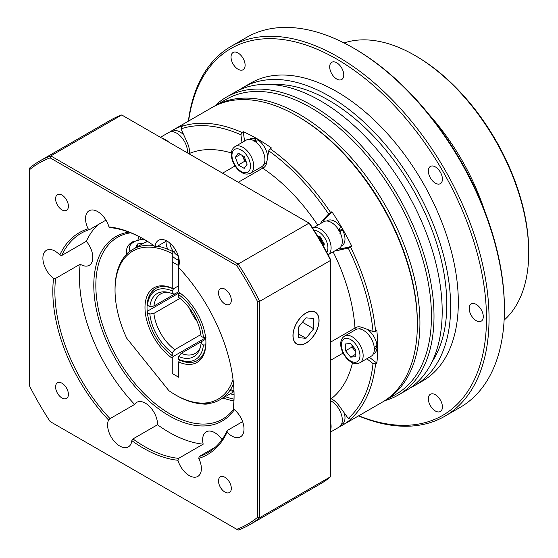<?xml version="1.0" encoding="UTF-8"?>
<svg xmlns="http://www.w3.org/2000/svg" width="558" height="558" viewBox="0 0 558 558"><rect width="100%" height="100%" fill="white"/><g stroke="black" fill="none" stroke-linecap="round" stroke-linejoin="round"><path stroke-width="0.84" d="M476.246 304.424A9.953 5.747 -120 0 0 471.266 303.929A9.953 5.747 -120 0 0 469.738 311.908A9.953 5.747 -120 0 0 476.246 320.683A9.953 5.747 -120 0 0 481.219 321.178A9.953 5.747 -120 0 0 482.747 313.198A9.953 5.747 -120 0 0 476.246 304.424M435.38 394.75A9.953 5.747 -120 0 0 430.399 394.255A9.953 5.747 -120 0 0 428.879 402.234A9.953 5.747 -120 0 0 435.38 411.002A9.953 5.747 -120 0 0 440.36 411.497A9.953 5.747 -120 0 0 441.88 403.518A9.953 5.747 -120 0 0 435.38 394.75M238.071 53.003A9.953 5.747 -120 0 0 233.098 52.508A9.953 5.747 -120 0 0 231.57 60.487A9.953 5.747 -120 0 0 238.071 69.262A9.953 5.747 -120 0 0 243.051 69.75A9.953 5.747 -120 0 0 244.578 61.778A9.953 5.747 -120 0 0 238.071 53.003M336.725 62.775A9.953 5.747 -120 0 0 331.752 62.28A9.953 5.747 -120 0 0 330.224 70.259A9.953 5.747 -120 0 0 336.725 79.034A9.953 5.747 -120 0 0 341.705 79.522A9.953 5.747 -120 0 0 343.233 71.55A9.953 5.747 -120 0 0 336.725 62.775M435.38 166.919A9.953 5.747 -120 0 0 430.399 166.423A9.953 5.747 -120 0 0 428.879 174.403A9.953 5.747 -120 0 0 435.38 183.177A9.953 5.747 -120 0 0 440.36 183.666A9.953 5.747 -120 0 0 441.88 175.686A9.953 5.747 -120 0 0 435.38 166.919M416.087 56.128L414.803 55.388L416.087 56.121A159.295 91.965 60 0 1 416.087 56.128A159.295 91.965 60 0 1 528.719 251.219L528.719 252.697A161.102 93.012 -120 0 0 414.803 55.388A161.102 93.012 -120 0 0 414.803 55.382A161.102 93.012 -120 0 0 344.091 42.966M504.118 320.146A161.102 93.012 -120 0 0 528.719 252.697M213.261 106.829A170.155 98.236 60 0 1 214.53 106.076L226.053 99.429A170.155 98.236 60 0 1 311.127 107.854A170.155 98.236 60 0 1 422.287 257.796A170.155 98.236 60 0 1 396.201 394.143L384.685 400.79A170.155 98.236 60 0 1 383.395 401.516M214.886 105.874A171.962 99.282 60 0 1 226.422 97.12A171.962 99.282 60 0 1 312.41 105.636A171.962 99.282 60 0 1 424.75 257.175A171.962 99.282 60 0 1 398.391 394.973A171.962 99.282 60 0 1 385.041 400.588M417.363 323.633A168.342 97.197 -120 0 0 298.328 116.72L298.328 116.72A168.342 97.197 60 0 1 417.363 322.901L417.363 324.379A170.155 98.236 -120 0 0 297.051 115.98A170.155 98.236 -120 0 0 297.044 115.98A170.155 98.236 -120 0 0 211.97 107.554L172.289 130.46A170.155 98.236 -120 0 0 169.772 132.009M214.53 106.076A170.155 98.236 60 0 1 299.604 114.502A170.155 98.236 60 0 1 410.765 264.443A170.155 98.236 60 0 1 384.685 400.79M358.752 415.766A211.789 122.279 -120 0 0 486.074 305.477A211.789 122.279 -120 0 0 336.725 59.078A211.789 122.279 -120 0 0 188.597 121.051M188.374 121.177A213.595 123.318 60 0 1 231.207 46.286A213.595 123.318 60 0 1 338.009 56.86A213.595 123.318 60 0 1 477.543 245.088A213.595 123.318 60 0 1 444.803 416.247A213.595 123.318 60 0 1 358.522 415.898M354.651 48.734L353.367 47.995L354.644 48.734A211.789 122.279 60 0 1 354.651 48.734A211.789 122.279 60 0 1 504.404 308.121L504.404 309.599A213.595 123.318 -120 0 0 353.367 47.995L353.367 47.995A213.595 123.318 -120 0 0 246.566 37.414L231.207 46.286M444.803 416.247L460.162 407.375A213.595 123.318 -120 0 0 504.404 309.599M226.422 97.12L234.618 92.391A171.962 99.282 60 0 1 320.599 100.907A171.962 99.282 60 0 1 432.938 252.446A171.962 99.282 60 0 1 406.58 390.237L398.391 394.973M271.99 84.551A166.535 96.15 60 0 1 329.046 100.461A166.535 96.15 60 0 1 432.059 361.793M238.943 90.131A171.962 99.282 60 0 1 243.065 87.515A171.962 99.282 60 0 1 329.046 96.032A171.962 99.282 60 0 1 441.385 247.564A171.962 99.282 60 0 1 415.026 385.362A171.962 99.282 60 0 1 410.702 387.622M243.065 87.515L250.744 83.079A171.962 99.282 60 0 1 336.725 91.596A171.962 99.282 60 0 1 449.064 243.135A171.962 99.282 60 0 1 422.706 380.933L415.026 385.362M429.228 114.76A162.915 94.058 60 0 1 484.511 210.519M333.133 251.846A142.095 82.04 60 0 1 354.979 328.041A17.193 9.925 60 0 1 355.648 327.588A17.193 9.925 60 0 1 362.135 327.434L373.03 331.508A168.342 97.197 -120 0 0 348.234 248.052L339.166 250.151A17.193 9.925 60 0 1 336.049 250.165M338.608 248.687A17.193 9.925 -120 0 0 341.726 248.673L351.84 246.329A170.155 98.236 -120 0 0 331.877 211.747L324.791 219.336A17.193 9.925 -120 0 0 323.221 222.035M320.662 223.514A17.193 9.925 60 0 1 322.231 220.815L328.578 214.014A168.342 97.197 -120 0 0 268.705 150.806L266.787 162.28A17.193 9.925 60 0 1 263.404 167.825A17.193 9.925 60 0 1 262.679 168.174L238.287 182.264M261.221 166.995A17.193 9.925 -120 0 0 264.59 166.919M242.005 142.555L240.91 134.764A168.342 97.197 -120 0 0 181.036 128.835L187.383 142.96A17.193 9.925 60 0 1 189.546 153.401L188.925 153.764M298.328 116.72L297.051 115.98L298.328 116.72M339.85 426.591A170.155 98.236 -120 0 0 342.445 425.182L382.125 402.269A170.155 98.236 -120 0 0 417.363 324.379M140.609 237.401A104.988 60.613 -120 0 0 140.023 239.263M268.705 150.806L270.205 148.742L271.488 148.003A170.155 98.236 -120 0 0 257.371 138.893A170.155 98.236 -120 0 0 243.246 131.695L244.564 141.076M270.205 148.742A170.155 98.236 60 0 1 330.594 212.486L331.877 211.747M351.84 246.329L350.564 247.068A170.155 98.236 60 0 1 375.576 331.243L376.852 330.503A170.155 98.236 -120 0 1 376.852 363.112L375.576 363.851A170.155 98.236 60 0 1 350.564 419.135L351.84 418.395A170.155 98.236 -120 0 1 342.445 425.182M330.58 342.124L354.979 328.041M348.234 248.052L350.564 247.068M375.576 331.243L373.03 331.508M262.679 168.174A142.095 82.04 60 0 1 317.746 225.195M330.594 212.486L328.578 214.014M189.546 153.401A142.095 82.04 60 0 1 231.382 152.948M222.544 173.175L235.051 165.949M181.036 128.835L181.58 126.457A170.155 98.236 60 0 1 241.97 132.434L240.91 134.764M181.58 126.457L182.864 125.717A170.155 98.236 -120 0 0 172.289 130.46M241.97 132.434L243.246 131.695M352.517 362.756A142.095 82.04 60 0 1 331.201 398.768A17.193 9.925 60 0 1 339.166 405.854L348.234 418.416A168.342 97.197 -120 0 0 373.03 363.6L366.829 358.759M330.58 399.123L331.201 398.768M343.093 353.081L330.58 360.301M234.067 394.925A104.988 60.613 60 0 1 230.384 393.725M225.265 396.682A104.988 60.613 -120 0 0 233.99 399.144M350.564 419.135L348.234 418.416M373.03 363.6L375.576 363.851M357.022 327.016A17.193 9.925 -120 0 0 355.272 329.897M369.389 357.28L376.852 363.112M339.731 230.266A9.953 5.747 -120 0 0 339.278 229.533M138 239.682A104.988 60.613 60 0 1 139.054 236.599M306.007 343.149A18.463 10.658 120 0 0 318.067 326.876A18.463 10.658 120 0 0 315.242 312.082A18.463 10.658 120 0 0 306.007 312.996A18.463 10.658 120 0 0 293.947 329.269A18.463 10.658 120 0 0 296.772 344.063A18.463 10.658 120 0 0 306.007 343.149M224.909 289.17A9.054 5.224 -120 0 0 220.382 288.723A9.054 5.224 -120 0 0 218.994 295.977A9.054 5.224 -120 0 0 224.909 303.95A9.054 5.224 -120 0 0 229.436 304.396A9.054 5.224 -120 0 0 230.824 297.149A9.054 5.224 -120 0 0 224.909 289.17M224.909 477.285A9.054 5.224 -120 0 0 220.382 476.839A9.054 5.224 -120 0 0 218.994 484.093A9.054 5.224 -120 0 0 224.909 492.065A9.054 5.224 -120 0 0 229.436 492.519A9.054 5.224 -120 0 0 230.824 485.265A9.054 5.224 -120 0 0 224.909 477.285M61.994 383.227A9.054 5.224 -120 0 0 57.467 382.781A9.054 5.224 -120 0 0 56.079 390.035A9.054 5.224 -120 0 0 61.994 398.007A9.054 5.224 -120 0 0 66.521 398.461A9.054 5.224 -120 0 0 67.909 391.207A9.054 5.224 -120 0 0 61.994 383.227M61.994 195.112A9.054 5.224 -120 0 0 57.467 194.665A9.054 5.224 -120 0 0 56.079 201.919A9.054 5.224 -120 0 0 61.994 209.892A9.054 5.224 -120 0 0 66.521 210.338A9.054 5.224 -120 0 0 67.909 203.091A9.054 5.224 -120 0 0 61.994 195.112M215.458 447.111L199.143 456.528A126.708 73.154 -120 0 0 207.827 452.733A126.708 73.154 -120 0 0 227.19 430.518L227.092 432.15A17.193 9.925 -120 0 0 231.849 436.021A17.193 9.925 -120 0 0 240.449 436.872A17.193 9.925 -120 0 0 243.344 424.038A17.193 9.925 -120 0 0 233.328 408.895L233.328 407.619A126.708 73.154 -120 0 0 234.074 395.315M227.19 430.518L242.597 421.625M178.616 458.362L203.189 444.175A126.708 73.154 60 0 1 157.516 424.75L132.944 438.937A126.708 73.154 -120 0 0 144.473 446.456A126.708 73.154 -120 0 0 178.616 458.362L177.932 460.266A17.193 9.925 -120 0 0 189.211 475.569A17.193 9.925 -120 0 0 197.811 476.42A17.193 9.925 -120 0 0 198.787 458.404L199.143 456.528M203.189 444.175A17.193 9.925 60 0 1 206.209 431.857A17.193 9.925 60 0 1 214.809 432.708A17.193 9.925 60 0 1 222.014 439.599M105.964 220.138L89.803 229.471A126.708 73.154 -120 0 0 81.119 233.265A126.708 73.154 -120 0 0 61.757 255.48L86.337 241.293A17.193 9.925 60 0 1 89.252 265.315A17.193 9.925 60 0 1 80.652 264.464A17.193 9.925 60 0 1 80.199 264.192L55.626 278.379A126.708 73.154 -120 0 0 110.038 418.633L108.573 420.035A17.193 9.925 -120 0 0 119.768 446.03A17.193 9.925 -120 0 0 128.361 446.881A17.193 9.925 -120 0 0 131.834 440.66L132.944 438.937M110.038 418.633L134.618 404.438A17.193 9.925 60 0 1 136.766 402.318A17.193 9.925 60 0 1 145.366 403.169A17.193 9.925 60 0 1 157.516 424.75M61.757 255.48L59.811 255.027A17.193 9.925 -120 0 0 55.054 251.163A17.193 9.925 -120 0 0 46.453 250.312A17.193 9.925 -120 0 0 43.559 263.139A17.193 9.925 -120 0 0 53.575 278.289L55.626 278.379M143.964 239.249A126.708 73.154 -120 0 0 110.338 227.636L108.97 226.911A17.193 9.925 -120 0 0 97.692 211.615A17.193 9.925 -120 0 0 89.092 210.764A17.193 9.925 -120 0 0 88.115 228.773L89.803 229.471M166.689 240.896L156.01 247.061L155.068 246.517A17.193 9.925 -120 0 1 158.542 240.296A17.193 9.925 -120 0 1 167.135 241.147A17.193 9.925 -120 0 1 178.33 267.142A128.159 73.991 60 0 1 234.074 395.908A128.159 73.991 60 0 1 233.328 408.895M234.367 409.698A106.438 61.45 60 0 1 169.053 415.717A106.438 61.45 60 0 1 96.75 311.197A106.438 61.45 60 0 1 128.905 232.121M130.698 232.812A104.988 60.613 -120 0 0 117.578 237.296A104.988 60.613 -120 0 0 101.486 321.422A104.988 60.613 -120 0 0 170.071 413.945A104.988 60.613 -120 0 0 222.565 419.142A104.988 60.613 -120 0 0 233.676 409.154M177.932 460.266A128.159 73.991 60 0 1 143.455 448.234A128.159 73.991 60 0 1 131.834 440.66M257.622 517.252L257.622 301.759A208.532 120.395 -120 0 0 236.759 265.622L50.143 157.879A208.532 120.395 -120 0 0 29.281 169.925L29.281 385.418A208.532 120.395 -120 0 0 50.143 421.555L236.759 529.298A208.532 120.395 -120 0 0 257.622 517.252L259.672 517.671A209.975 121.232 60 0 1 249.461 524.848A209.975 121.232 60 0 1 238.147 530.1L236.759 529.298M227.092 432.15A128.159 73.991 60 0 1 198.787 458.404M108.573 420.035A128.159 73.991 60 0 1 53.575 278.289M59.811 255.027A128.159 73.991 60 0 1 88.115 228.773M108.97 226.911A128.159 73.991 60 0 1 143.455 238.95A128.159 73.991 60 0 1 155.068 246.517M134.618 404.438A126.708 73.154 60 0 1 80.199 264.192M86.337 241.293A126.708 73.154 60 0 1 98.069 224.7M29.281 169.925L29.281 168.328A209.975 121.232 60 0 1 39.485 161.15A209.975 121.232 60 0 1 50.799 155.898L238.147 264.06A209.975 121.232 60 0 1 259.672 301.341L259.672 517.671L330.58 476.734L330.58 260.405L259.672 301.341L257.622 301.759M236.759 265.622L238.147 264.06L309.062 223.123L309.718 223.5A208.532 120.395 60 0 1 330.58 259.637L330.58 260.405A209.975 121.232 -120 0 0 309.062 223.123L121.714 114.955L50.799 155.898L50.143 157.879M121.714 114.955A209.975 121.232 -120 0 0 110.4 120.214L39.485 161.15M249.461 524.848L320.376 483.905A209.975 121.232 -120 0 0 330.58 476.734M233.907 400.888A104.988 60.613 60 0 1 222.963 398.014M153.903 306.021L178.651 291.736L174.807 293.954L172.248 293.71A36.486 21.064 60 0 0 166.249 291.974A36.486 21.064 60 0 0 149.851 306.642L153.903 306.021A34.394 19.858 60 0 1 160.816 293.85A34.394 19.858 60 0 1 167.832 292.259M167.484 351.7A41.634 24.036 -120 0 0 173.273 356.471L172.248 358.25A43.085 24.873 60 0 1 144.989 307.528A43.085 24.873 60 0 1 172.248 288.284L173.273 288.884L178.651 285.78L173.531 288.737L172.248 290.962L172.248 293.71M172.248 290.962A39.82 22.99 -120 0 0 147.472 305.268L147.465 303.782A41.634 24.036 60 0 1 155.787 288.395M149.851 306.642L147.472 305.268M197.183 321.617A34.394 19.858 60 0 1 189.343 308.037M174.807 349.629A34.394 19.858 60 0 1 153.903 313.415L149.851 314.028A36.486 21.064 60 0 0 172.248 352.823L174.807 349.629L200.852 334.591M179.948 298.377L153.903 313.415M179.453 292.552A41.634 24.036 60 0 0 179.467 292.699L147.465 311.176L147.472 312.661L149.851 314.028M147.472 312.661A39.82 22.99 -120 0 0 172.248 355.572L173.531 356.318L205.532 337.848L205.532 339.285L205.532 337.848L173.273 356.471M172.248 352.823L172.248 355.572M200.099 348.143A34.394 19.858 60 0 1 195.209 353.423A34.394 19.858 60 0 1 181.21 353.326L178.651 356.52A36.486 21.064 60 0 0 199.548 349.657A36.486 21.064 60 0 0 201.047 343.589L202.122 341.252L205.762 339.145M202.122 341.252L181.21 353.326M197.42 360.503A41.634 24.036 60 0 1 179.927 360.015L178.651 359.268L178.651 356.52M178.651 359.268A39.82 22.99 -120 0 0 203.426 344.963L205.993 344.97M201.047 343.589L203.426 344.963M178.651 294.659L178.651 297.407A36.486 21.064 60 0 1 201.047 336.202L203.426 337.576A39.82 22.99 -120 0 0 178.651 294.659L179.927 292.434M205.993 337.576L203.426 337.576M144.731 242.646L147.235 241.223M172.248 288.284L172.248 253.604A85.437 49.327 -120 0 0 115.039 290.237A85.437 49.327 -120 0 0 126.722 338.225L168.879 390.67A85.437 49.327 -120 0 0 175.449 394.876A85.437 49.327 -120 0 0 233.028 379.475M157.635 246.12A86.888 50.164 60 0 1 173.273 251.832L175.812 250.361M173.273 251.832L172.248 253.604M233.502 383.848A86.888 50.164 60 0 1 219.915 399.772A86.888 50.164 60 0 1 176.474 395.469L175.449 394.876M173.273 288.884A41.634 24.036 -120 0 0 155.661 288.472A41.634 24.036 -120 0 0 148.442 318.723M147.682 241.509L143.587 243.183L133.034 249.28A86.888 50.164 60 0 1 153.617 245.478M115.039 290.237L115.039 289.051A86.888 50.164 60 0 1 133.034 249.28M178.651 257.315L178.651 266.354M178.651 267.484L178.651 291.98A43.085 24.873 60 0 1 205.916 342.703A43.085 24.873 60 0 1 178.651 361.947L178.651 377.215L172.248 373.518L172.248 358.25M178.651 361.947L179.676 360.161A41.634 24.036 -120 0 0 197.288 360.58A41.634 24.036 -120 0 0 205.909 342.103M135.566 247.815L137.345 243.992L144.034 242.96M137.345 246.789L137.345 243.992M374.313 348.08L376.866 344.593A14.48 8.363 -120 0 0 366.808 329.185M363.3 327.867A14.48 8.363 -120 0 0 359.568 328.46L358.836 328.885M373.316 353.967L374.048 353.542A14.48 8.363 -120 0 0 377.048 346.916L374.327 350.089M377.048 346.916L375.757 346.169M352.133 345.297A7.24 4.178 -120 0 0 354.518 350.264A7.24 4.178 -120 0 0 355.795 351.603M363.481 330.364A15.387 8.886 60 0 1 373.532 343.923A15.387 8.886 60 0 1 371.168 356.248L359.973 362.714A15.387 8.886 60 0 0 362.33 350.389A15.387 8.886 60 0 0 352.279 336.83A15.387 8.886 60 0 0 344.586 336.069L355.788 329.597A15.387 8.886 60 0 1 363.481 330.364M355.795 351.854L351.959 347.076L351.959 345.081M345.555 343.944L350.675 343.491L355.795 349.859L355.795 356.681L350.675 357.141L345.555 350.773L345.555 343.944M355.795 354.184L350.675 357.141M351.959 347.076L345.555 350.773M341.336 424.673L343.226 423.389A14.48 8.363 -120 0 0 344.244 412.892M341.928 424.282L341.273 424.805M183.833 135.05A14.48 8.363 -120 0 0 172.743 131.249L172.073 131.667M254.043 141.551L255.445 138.733A14.48 8.363 -120 0 0 250.13 138.914L249.398 139.333M263.878 164.415L264.611 163.996A14.48 8.363 -120 0 0 266.989 161.06M267.61 157.356A14.48 8.363 -120 0 0 257.371 139.626L255.962 142.869M255.445 138.733L255.445 141.732M341.991 245.68L341.266 246.106L341.991 245.68A14.48 8.363 -120 0 0 341.991 228.961L339.327 230.991M338.664 230.886L340.506 226.681A14.48 8.363 -120 0 0 327.511 220.598L326.786 221.024L327.511 220.598M341.991 228.961L339.892 233.314M330.58 400.763A15.387 8.886 60 0 1 339.118 409.335A15.387 8.886 60 0 1 339.118 427.1L330.58 432.025M160.432 137.31L168.962 132.386A15.387 8.886 60 0 1 184.349 141.265A15.387 8.886 60 0 1 187.502 152.941M242.681 155.682A7.24 4.178 -120 0 0 243.204 157.468A7.24 4.178 -120 0 0 246.315 162.008M235.148 146.517L246.35 140.051A15.387 8.886 60 0 1 258.208 144.173A15.387 8.886 60 0 1 264.917 159.658A15.387 8.886 60 0 1 261.737 166.696L250.535 173.168A15.387 8.886 60 0 0 253.723 166.124A15.387 8.886 60 0 0 247.006 150.639A15.387 8.886 60 0 0 235.148 146.517C232.54 148.254 231.256 150.911 231.298 154.482C231.305 164.352 241.649 177.632 250.535 173.168M246.413 162.273L244.683 161.276L242.465 155.563M238.287 164.966L235.33 157.349L238.287 153.143L244.195 156.561L247.152 164.178L244.195 168.383L238.287 164.966L244.683 161.276M240.449 154.392L235.33 157.349M319.957 236.69A7.24 4.178 -120 0 0 321.401 240.847A7.24 4.178 -120 0 0 324.282 244.181M323.731 221.735L323.731 221.735A15.387 8.886 60 0 1 339.118 230.621A15.387 8.886 60 0 1 339.118 248.387L328.083 254.762A15.387 8.886 60 0 0 327.916 237.087A15.387 8.886 60 0 0 312.696 228.11L323.731 221.735L312.696 228.11M324.156 244.648L323.494 244.467L321.401 240.847L319.315 237.227L319.49 236.564M317.607 236.062L320.153 236.745L324.337 243.986L323.654 246.531M339.118 248.387L328.083 254.762M319.315 237.227L318.562 237.659M323.494 244.467L322.74 244.899M306.007 313.136A18.295 10.56 120 0 0 293.069 335.539A18.295 10.56 120 0 0 306.007 343.01L306.007 343.01A18.295 10.56 120 0 0 318.946 320.606A18.295 10.56 120 0 0 306.007 313.136M306.007 317.83L298.328 327.386L298.328 337.625L306.007 338.308L313.687 328.76L313.687 318.513L306.007 317.83M302.443 322.266L313.687 328.76M298.328 333.879L306.007 338.308M341.726 248.673L339.166 250.151M324.791 219.336L322.231 220.815M230.433 389.603A18.1 10.449 0 0 0 233.955 390.495M201.968 403.79A18.1 14.78 60 0 0 209.696 403.378M148.421 365.218A18.1 10.449 120 0 0 148.874 365.776M144.194 239.382A15.387 8.886 0 0 0 133.85 241.977A15.387 8.886 0 0 0 130.181 251.156M127.405 253.506A18.1 10.449 180 0 1 126.631 250.479C126.624 247.145 128.577 244.264 132.497 241.844L143.371 238.908M169.869 243.086A15.387 12.562 60 0 0 178.295 256.038M178.651 260.342A18.1 14.78 -120 0 1 172.248 255.996M167.721 249.252A18.1 14.78 -120 0 1 166.005 241.293M350.675 361.033A13.127 7.575 -120 0 0 359.959 355.669A13.127 7.575 -120 0 0 350.675 339.599A13.127 7.575 -120 0 0 341.398 344.956A13.127 7.575 -120 0 0 350.675 361.033M330.58 422.378A15.387 8.886 60 0 1 330.58 430.065M162.127 138.293A15.387 8.886 60 0 1 168.788 142.137M250.521 166.124A13.127 7.575 -120 0 0 241.244 150.046A13.127 7.575 -120 0 0 231.961 155.403A13.127 7.575 -120 0 0 241.244 171.48A13.127 7.575 -120 0 0 250.521 166.124M326.779 252.279A13.127 7.575 -120 0 0 325.188 238.664A13.127 7.575 -120 0 0 314.189 230.482M219.915 399.772L233.997 391.639M172.248 261.911L178.651 265.608M233.997 391.618L229.875 390.44M209.759 403.371L200.706 403.706M149.167 366.153L147.298 363.816M182.898 352.349L181.657 351.631M126.631 254.274L126.631 250.479M344.586 336.069C336.279 341.524 342.605 357.127 351.149 362.065C354.232 363.893 357.176 364.109 359.973 362.714"/></g></svg>
